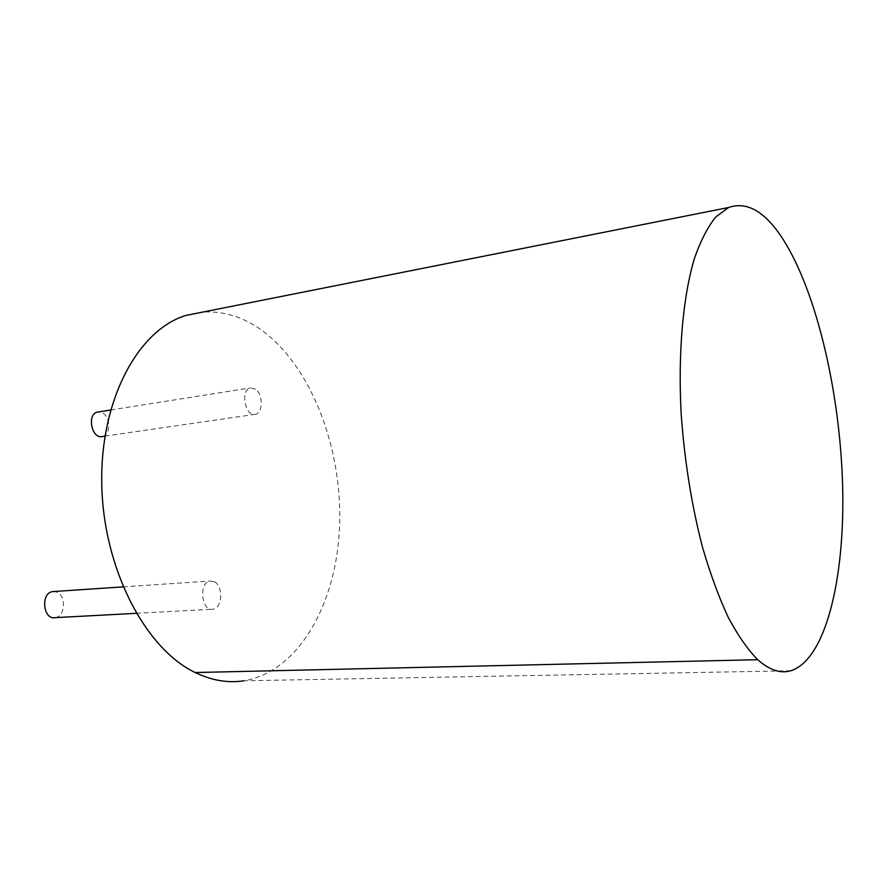 <?xml version="1.0" encoding="UTF-8"?>
<svg xmlns="http://www.w3.org/2000/svg" width="887" height="887" viewBox="0 0 887 887"><rect width="100%" height="100%" fill="white"/><g stroke="black" fill="none" stroke-linecap="round" stroke-linejoin="round"><path stroke-width="0.67" stroke-dasharray="4.43 3.33" d="M790.772 670.783L243.958 680.795C298.099 671.781 335.519 605.366 339.422 530.093C343.358 454.665 314.996 373.704 267.164 334.432C247.018 318.123 225.531 310.683 202.691 312.091M214.499 581.828L210.053 581.029C198.355 582.604 201.537 612.119 213.08 609.214C222.338 608.149 223.424 586.24 214.499 581.828M55.327 617.64C65.039 616.598 66.481 596.319 57.178 592.316L54.14 591.507M255.511 389.193L250.234 387.929C239.878 390.114 245.455 417.688 255.534 414.262C263.106 412.832 263.062 394.294 255.511 389.193M102.626 436.471C110.642 434.996 110.853 417.755 102.947 413.165L98.612 411.912M136.232 613.316L213.08 609.214M123.06 586.872L210.053 581.029M104.965 436.127L255.534 414.262M110.598 410.016L250.234 387.929"/><path stroke-width="1.33" d="M202.691 312.091L185.982 315.417C138.439 329.654 100.043 399.494 101.761 484.036C103.202 568.534 145.313 648.829 195.195 672.523C211.749 680.506 228.003 683.267 243.958 680.795M757.709 659.706C769.395 670.062 780.416 673.765 790.772 670.783C825.852 659.728 845.012 578.28 842.65 486.542C840.233 394.493 817.359 294.029 783.72 240.322C765.725 211.926 747.342 200.994 728.571 207.514L715.787 216.949C707.771 226.884 700.652 240.699 694.443 258.372C682.979 296.702 677.89 352.671 681.183 414.052C684.553 461.14 691.705 505.701 702.637 547.711C710.365 574.033 718.891 597.25 728.249 617.374C737.873 635.391 747.697 649.506 757.709 659.706L195.195 672.523M54.14 591.507L52.521 591.607C40.259 593.17 43.197 620.39 55.327 617.64L136.232 613.316M98.612 411.912L97.393 412.1C86.438 414.329 91.949 439.83 102.626 436.471L104.965 436.127M728.571 207.514L185.982 315.417M52.521 591.607L123.06 586.872M97.393 412.1L110.598 410.016"/></g></svg>
